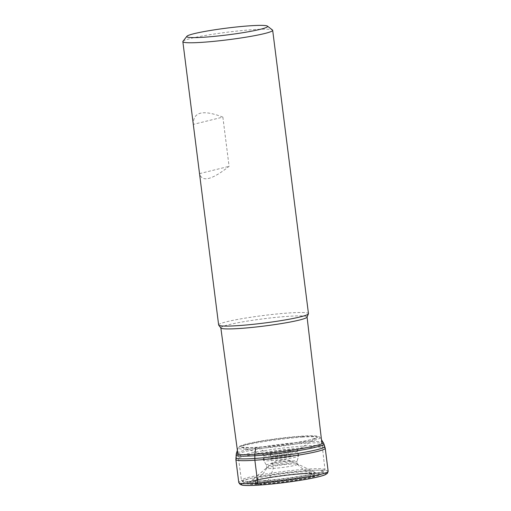 <?xml version="1.0" encoding="UTF-8"?>
<svg xmlns="http://www.w3.org/2000/svg" width="511" height="511" viewBox="0 0 511 511"><rect width="100%" height="100%" fill="white"/><g stroke="black" fill="none" stroke-linecap="round" stroke-linejoin="round"><path stroke-width="0.38" stroke-dasharray="2.56 1.92" d="M218.644 324.977A45.268 3.788 172.8 0 1 263.082 315.549A45.268 3.788 172.8 0 1 308.465 313.633M182.964 41.308A45.268 3.788 172.8 0 1 227.286 32.212A45.268 3.788 172.8 0 1 272.478 30.002M222.866 117.108L229.088 166.337C211.835 179.987 201.979 182.414 199.526 173.625L193.305 124.39C193.075 111.89 202.924 109.463 222.866 117.108L193.305 124.39M220.905 328.024A43.461 3.634 172.8 0 1 220.829 327.858A43.461 3.634 172.8 0 1 263.491 318.8A43.461 3.634 172.8 0 1 307.06 316.961A43.461 3.634 172.8 0 1 307.034 317.139M265.318 480.819A31.688 2.651 -7.2 0 0 299.81 476.584A31.688 2.651 -7.2 0 0 314.527 472.087A31.688 2.651 -7.2 0 0 283.062 473.735A31.688 2.651 -7.2 0 0 252.179 479.963A31.688 2.651 -7.2 0 0 265.318 480.819M199.526 173.625L229.088 166.337M291.002 464.039A15.579 1.303 -7.2 0 0 275.391 465.885A15.579 1.303 -7.2 0 0 266.685 468.082A15.579 1.303 -7.2 0 0 266.665 468.121A15.579 1.303 -7.2 0 0 282.276 467.52A15.579 1.303 -7.2 0 0 297.549 464.224A15.579 1.303 -7.2 0 0 297.517 464.192A15.579 1.303 -7.2 0 0 291.002 464.039M301.03 436.579A38.529 3.226 -7.2 0 0 258.77 441.785A38.529 3.226 -7.2 0 0 241.32 447.246A38.529 3.226 -7.2 0 0 241.467 447.297A38.529 3.226 -7.2 0 0 279.46 445.19A38.529 3.226 -7.2 0 0 316.782 437.786A38.529 3.226 -7.2 0 0 316.909 437.697A38.529 3.226 -7.2 0 0 301.03 436.579M328.151 471.244A45.045 3.769 -7.2 0 0 309.155 470.561A45.045 3.769 -7.2 0 0 262.66 476.137A45.045 3.769 -7.2 0 0 238.771 482.537M303.777 473.786A35.202 2.945 -7.2 0 0 303.195 473.825A35.202 2.945 -7.2 0 0 263.587 478.826A35.202 2.945 -7.2 0 0 257.633 483.974A35.202 2.945 -7.2 0 0 309.781 477.434A35.202 2.945 -7.2 0 0 303.777 473.786L301.222 473.946A30.832 2.581 -7.2 0 0 264.213 478.705A30.832 2.581 -7.2 0 0 264.149 478.718A30.832 2.581 -7.2 0 0 261.485 482.85A30.832 2.581 -7.2 0 0 306.23 477.197A30.832 2.581 -7.2 0 0 302.621 473.857A30.832 2.581 -7.2 0 0 302.557 473.863A30.832 2.581 -7.2 0 0 301.222 473.946M259.186 485.092L263.612 483.681L267.049 481.758C269.693 478.047 271.75 473.601 273.232 468.415L272.912 465.329L271.034 460.647L270.951 455.818L270.274 454.63L257.078 447.406C256.318 447.068 255.819 447.508 255.583 448.728M259.205 480.953A42.113 3.526 -7.2 0 0 302.672 475.741A42.113 3.526 -7.2 0 0 325.009 469.756A42.113 3.526 -7.2 0 0 307.252 469.117A42.113 3.526 -7.2 0 0 263.753 474.336A42.113 3.526 -7.2 0 0 241.448 480.314A42.113 3.526 -7.2 0 0 259.205 480.953M306.645 470.637A40.752 3.411 172.8 0 1 300.423 477.344A40.752 3.411 172.8 0 1 243.121 481.113A40.752 3.411 172.8 0 1 306.645 470.637M275.946 463.822A9.965 0.837 -7.2 0 0 286.799 462.487A9.965 0.837 -7.2 0 0 291.423 461.075A9.965 0.837 -7.2 0 0 281.529 461.593A9.965 0.837 -7.2 0 0 271.814 463.554A9.965 0.837 -7.2 0 0 275.946 463.822M279.894 460.615L282.826 459.894L279.894 460.615M290.542 460.986A15.451 1.29 -7.2 0 0 274.362 462.94A15.451 1.29 -7.2 0 0 266.41 465.138L266.41 465.138A15.451 1.29 -7.2 0 0 281.887 464.442A15.451 1.29 -7.2 0 0 297.051 461.267L297.051 461.267A15.451 1.29 -7.2 0 0 290.542 460.986M291.161 455.691A17.642 1.476 -7.2 0 0 272.644 457.926A17.642 1.476 -7.2 0 0 263.612 460.437A17.642 1.476 -7.2 0 0 281.28 459.632A17.642 1.476 -7.2 0 0 298.596 456.016A17.642 1.476 -7.2 0 0 291.161 455.691M291.034 454.183A17.751 1.488 -7.2 0 0 273.002 456.329A17.751 1.488 -7.2 0 0 263.299 458.846A17.751 1.488 -7.2 0 0 281.095 458.15A17.751 1.488 -7.2 0 0 298.501 454.4A17.751 1.488 -7.2 0 0 291.034 454.183M290.056 451.111A16.748 1.399 -7.2 0 0 272.868 453.168A16.748 1.399 -7.2 0 0 263.887 455.544A16.748 1.399 -7.2 0 0 263.887 455.55A16.748 1.399 -7.2 0 0 280.68 454.86A16.748 1.399 -7.2 0 0 297.115 451.347L297.115 451.347A16.748 1.399 -7.2 0 0 290.056 451.111M290.401 449.674A17.642 1.476 -7.2 0 0 270.907 452.082A17.642 1.476 -7.2 0 0 263.114 454.579A17.642 1.476 -7.2 0 0 280.52 453.615A17.642 1.476 -7.2 0 0 297.626 450.217A17.642 1.476 -7.2 0 0 290.401 449.674M302.761 437.103A41.353 3.462 -7.2 0 0 260.782 442.104A41.353 3.462 -7.2 0 0 238.158 447.955A41.353 3.462 -7.2 0 0 238.158 447.962A41.353 3.462 -7.2 0 0 279.606 446.346A41.353 3.462 -7.2 0 0 320.148 437.601L320.148 437.601A41.353 3.462 -7.2 0 0 302.761 437.103M323.259 442.469A43.831 3.666 -7.2 0 0 304.824 441.938A43.831 3.666 -7.2 0 0 260.348 447.24A43.831 3.666 -7.2 0 0 236.357 453.442M323.955 443.938A44.304 3.705 -7.2 0 0 305.278 443.293A44.304 3.705 -7.2 0 0 259.684 448.754A44.304 3.705 -7.2 0 0 236.05 455.039M324.74 446.467A44.776 3.749 -7.2 0 0 305.878 445.867A44.776 3.749 -7.2 0 0 260.08 451.341A44.776 3.749 -7.2 0 0 235.91 457.69M325.245 448.262A45.038 3.769 -7.2 0 0 306.249 447.572A45.038 3.769 -7.2 0 0 259.741 453.155A45.038 3.769 -7.2 0 0 235.878 459.549M325.079 473.058A42.752 3.577 -7.2 0 0 308.12 473.039A42.752 3.577 -7.2 0 0 242.201 483.527M304.85 473.646A37.06 3.104 -7.2 0 0 247.081 483.17A37.06 3.104 -7.2 0 0 299.197 479.746A37.06 3.104 -7.2 0 0 304.85 473.646M300.078 473.62A28.955 2.421 -7.2 0 0 255.034 480.985A28.955 2.421 -7.2 0 0 283.867 480.091A28.955 2.421 -7.2 0 0 312.017 473.786A28.955 2.421 -7.2 0 0 300.078 473.62M237.934 454.349L241.448 480.314L242.795 481.835L246.002 482.397C253.775 483.176 281.714 480.634 303.387 476.852C311.474 475.441 317.369 474.131 321.08 472.918L324.07 471.57L325.009 469.756L321.949 443.733M314.527 472.087L291.423 461.075C287.923 459.887 285.93 459.44 285.438 459.715L277.179 460.769C276.687 460.615 274.899 461.542 271.814 463.554L252.179 479.963M241.467 447.297L263.114 454.579L263.887 455.544L263.299 458.846L263.612 460.437L266.41 465.138L266.685 468.082M316.782 437.786L297.626 450.217L297.115 451.347L298.501 454.4L298.596 456.016L297.051 461.267C296.885 462.857 297.038 463.828 297.517 464.192M237.391 450.312L238.158 447.962L239.276 446.493L240.719 445.713C242.942 444.781 246.73 443.765 252.083 442.673C265.152 439.958 287.003 437.09 301.682 436.158C309.027 435.672 314.169 435.64 317.107 436.062L319.394 436.828L321.476 439.69M241.32 447.246L250.307 447.591C258.649 447.285 268.888 446.358 281.024 444.8C293.576 443.146 303.54 441.427 310.918 439.652L316.909 437.697M302.557 473.863L303.195 473.825C289.909 474.815 276.707 476.482 263.587 478.826L264.213 478.705M266.665 468.121C264.436 472.841 262.047 474.732 255.034 480.985L255.142 480.972C255.423 480.838 257.122 480.123 264.149 478.718M297.549 464.224C300.883 468.236 303.668 469.475 312.017 473.786L311.902 473.799C311.601 473.742 309.775 473.473 302.621 473.857"/><path stroke-width="0.77" d="M267.438 26.125L272.478 30.002A45.268 3.788 172.8 0 1 272.676 30.296L308.465 313.633A45.268 3.788 172.8 0 1 308.44 313.818A45.268 3.788 172.8 0 1 283.503 320.225A45.268 3.788 172.8 0 1 237.73 325.667A45.268 3.788 172.8 0 1 218.714 325.156A45.268 3.788 172.8 0 1 218.644 324.977L182.849 41.647A45.268 3.788 172.8 0 1 182.964 41.308L186.879 36.3A40.746 3.411 -7.2 0 0 203.953 37.22A40.746 3.411 -7.2 0 0 247.509 31.918A40.746 3.411 -7.2 0 0 267.438 26.125A40.746 3.411 -7.2 0 0 226.769 28.111A40.746 3.411 -7.2 0 0 186.879 36.3M272.676 30.296A45.268 3.788 172.8 0 1 248.678 36.728A45.268 3.788 172.8 0 1 201.941 42.336A45.268 3.788 172.8 0 1 182.849 41.647M308.44 313.818L307.034 317.139A43.461 3.634 172.8 0 1 283.094 323.291A43.461 3.634 172.8 0 1 239.154 328.516A43.461 3.634 172.8 0 1 220.905 328.024L218.714 325.156M325.245 448.262A45.038 3.769 -7.2 0 1 281.031 457.645A45.038 3.769 -7.2 0 1 235.878 459.549L238.771 482.537A45.045 3.769 -7.2 0 0 238.778 482.556A45.045 3.769 -7.2 0 0 283.937 480.634A45.045 3.769 -7.2 0 0 328.151 471.263A45.045 3.769 -7.2 0 0 328.151 471.244L325.245 448.262L323.955 443.938L321.476 439.69M255.583 448.728L254.823 454.26L254.868 460.239L257.768 483.221C258.036 484.53 258.566 485.143 259.345 485.06M235.878 459.549L236.357 453.442A43.831 3.666 -7.2 0 0 280.284 451.737A43.831 3.666 -7.2 0 0 323.259 442.469M236.05 455.039A44.304 3.705 -7.2 0 0 280.469 453.193A44.304 3.705 -7.2 0 0 323.955 443.938M235.91 457.69A44.776 3.749 -7.2 0 0 280.807 455.876A44.776 3.749 -7.2 0 0 324.74 446.467M242.201 483.527A42.752 3.577 -7.2 0 0 284.18 482.601A42.752 3.577 -7.2 0 0 325.079 473.058M321.949 443.733L307.073 317.05M237.934 454.349L220.841 327.941M236.357 453.442L237.391 450.312M238.778 482.556L240.298 484.556L242.342 485.175C245.088 485.597 249.764 485.629 256.375 485.258C264.743 484.786 274.298 483.872 285.055 482.505C295.741 481.126 305.048 479.631 312.962 478.021C318.781 476.833 322.888 475.735 325.29 474.719L327.423 473.327L328.151 471.263"/></g></svg>
